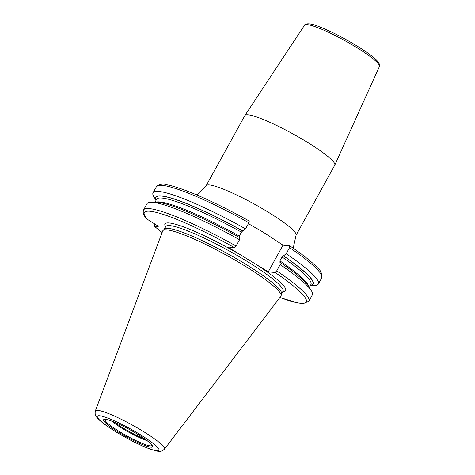 <?xml version="1.0" encoding="UTF-8"?>
<svg xmlns="http://www.w3.org/2000/svg" width="475" height="475" viewBox="0 0 475 475"><rect width="100%" height="100%" fill="white"/><g stroke="black" fill="none" stroke-linecap="round" stroke-linejoin="round"><path stroke-width="0.71" d="M281.105 295.747L281.598 293.746A66.975 9.328 28.9 0 0 245.035 263.815A66.975 9.328 -151.1 0 0 164.415 229.057L162.984 230.541A67.509 9.399 -151.1 0 1 244.245 265.578A67.509 9.399 28.9 0 1 281.105 295.747A67.509 9.399 28.9 0 1 280.873 296.246L164.439 449.19A39.49 5.498 28.9 0 0 143.017 431.258A39.49 5.498 -151.1 0 0 95.309 411.029C94.875 414.046 95.338 416.1 96.692 417.198L99.435 420.108C103.247 423.534 108.864 427.524 116.298 432.078C129.265 439.897 140.855 445.681 151.056 449.427C160.039 451.968 160.283 452.408 164.439 449.19M162.984 230.541A67.509 9.399 -151.1 0 0 162.688 231.004L95.309 411.029M248.401 223.689L263.055 232.067L282.999 245.165L289.809 245.872L289.548 247.618L286.182 253.721L282.091 257.005L279.935 260.906L280.173 264.605L276.711 270.875L275.114 272.49L268.274 271.842L227.638 246.982L234.484 247.629L236.075 246.014L239.537 239.744L239.234 237.369A89.953 12.522 -151.1 0 0 156.014 202.243L151.074 202.255A94.406 13.146 28.9 0 1 239.537 239.744M268.274 271.842L282.999 245.165M239.109 237.357L239.299 236.051L241.454 232.144L242.654 230.933A89.585 12.475 -151.1 0 0 156.222 200.017M156.067 200.296L153.983 196.977A94.406 13.146 28.9 0 1 153.045 192.803A94.406 13.146 28.9 0 1 245.545 228.861L242.654 230.933M245.545 228.861L248.912 222.757L249.256 221.041C227.394 208.875 207.658 199.251 190.059 192.173C180.536 188.385 172.93 185.945 167.23 184.858C163.323 183.445 159.719 184.057 156.412 186.699A94.406 13.146 -151.1 0 1 248.912 222.757M289.809 245.872L289.904 245.908C302.854 254.701 312.051 262.004 317.502 267.811C320.779 270.364 322.181 273.743 321.712 277.946A94.406 13.146 28.9 0 0 289.548 247.618M279.87 262.23A89.953 12.522 28.9 0 1 308.768 286.567L311.392 290.753A94.406 13.146 28.9 0 1 312.33 294.933L308.869 301.203A94.406 13.146 28.9 0 0 276.711 270.875M283.415 255.805A89.953 12.522 28.9 0 1 310.407 285.439M242.778 230.945A89.953 12.522 -151.1 0 0 156.091 200.254M286.182 253.721A94.406 13.146 28.9 0 1 318.339 284.05A94.406 13.146 28.9 0 1 314.302 285.475L310.383 285.487M280.173 264.605A94.406 13.146 28.9 0 1 311.392 290.753M236.075 246.014A94.406 13.146 -151.1 0 0 143.575 209.956C142.138 214.51 145.623 217.283 146.775 218.963L156.364 224.99A3.39 0.469 28.9 0 1 158.205 226.522A3.39 0.469 28.9 0 1 157.997 226.569L154.191 226.153L162.123 232.524M162.135 232.483A92.471 12.878 -151.1 0 1 154.369 226.225L154.737 223.998M143.575 209.956L147.036 203.68A94.406 13.146 28.9 0 1 151.074 202.255M304.588 25.157C304.552 24.13 308.388 22.165 318.784 26.541C330.155 30.97 342.707 37.341 356.452 45.642C367.81 52.606 375.137 58.146 378.444 62.261C379.751 64.695 380.083 66.102 379.442 66.476A42.756 5.955 -151.1 0 0 356.155 47.221A42.756 5.955 -151.1 0 0 304.588 25.157L244.94 115.467A51.33 7.149 -151.1 0 1 306.844 141.96A51.33 7.149 28.9 0 1 334.81 165.08A51.33 7.149 28.9 0 1 334.774 165.152L296.05 235.297A51.33 7.149 28.9 0 0 268.126 212.105A51.33 7.149 28.9 0 0 206.174 185.683L197.422 194.317L196.448 194.803M244.94 115.467A51.33 7.149 -151.1 0 0 244.898 115.538L206.174 185.683M139.804 434.352A35.18 4.898 -151.1 0 0 99.542 415.744A35.18 4.898 -151.1 0 0 116.488 432.137A35.18 4.898 28.9 0 0 156.75 450.745A35.18 4.898 28.9 0 0 139.804 434.352M137.429 434.126A28.013 3.901 28.9 0 1 150.919 447.177A28.013 3.901 28.9 0 1 118.863 432.363A28.013 3.901 28.9 0 1 105.367 419.312A28.013 3.901 28.9 0 1 137.429 434.126M164.291 229.188L165.733 226.569A66.975 9.328 -151.1 0 1 246.561 261.048A66.975 9.328 28.9 0 1 282.999 291.306L281.556 293.918M241.003 255.158A68.911 9.595 -151.1 0 0 165.573 226.872M279.935 260.906A88.136 12.273 28.9 0 1 308.922 286.823M282.091 257.005A88.136 12.273 28.9 0 1 310.923 284.507L309.308 287.434M283.29 255.793A89.585 12.475 28.9 0 1 310.537 285.208M275.114 272.49A92.471 12.878 28.9 0 1 279.918 297.504M234.484 247.629A92.471 12.878 -151.1 0 0 147.458 219.545M254.909 263.667A68.911 9.595 28.9 0 1 282.833 291.603M241.454 232.144A88.136 12.273 -151.1 0 0 156.607 199.322L154.993 202.249M239.299 236.051A88.136 12.273 -151.1 0 0 155.717 202.243M151.929 445.229A26.671 3.711 28.9 0 1 119.676 431.733A26.671 3.711 -151.1 0 1 105.325 419.502M111.821 421.171A24.433 3.402 -151.1 0 0 122.277 428.438A24.433 3.402 28.9 0 0 147.06 440.622M144.845 439.001A24.225 3.372 28.9 0 1 122.716 427.773A24.225 3.372 -151.1 0 1 114.368 422.18M293.52 248.389L293.408 247.344L296.05 235.297M318.339 284.05L321.712 277.946M279.888 297.534L297.837 303.002L303.388 303.602L308.869 301.203M153.045 192.803L156.412 186.699M379.442 66.476L334.81 165.08M105.391 419.461L105.284 419.514C106.59 418.475 124.462 425.909 137.358 434.108C143.242 437.724 147.511 440.758 150.165 443.199L151.935 445.158"/></g></svg>
